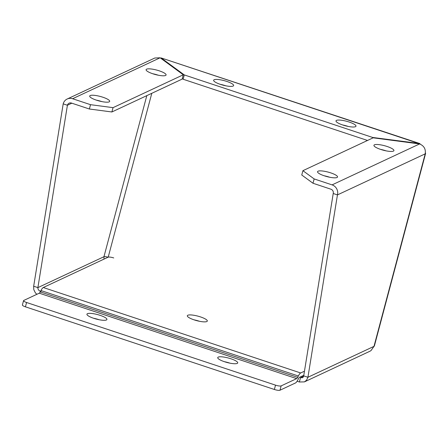 <?xml version="1.0" encoding="UTF-8"?>
<svg xmlns="http://www.w3.org/2000/svg" width="448" height="448" viewBox="0 0 448 448"><rect width="100%" height="100%" fill="white"/><g stroke="black" fill="none" stroke-linecap="round" stroke-linejoin="round"><path stroke-width="0.67" d="M214.138 79.755A10.338 2.33 -165.1 0 1 225.534 81.021A10.338 2.33 -165.1 0 1 233.626 85.562A10.338 2.33 -165.1 0 1 223.037 85.159A10.338 2.33 -165.1 0 1 213.64 80.248A10.338 2.33 -165.1 0 1 214.138 79.755M225.826 85.803A10.338 2.33 14.9 0 0 220.287 84.33M336.498 120.378A10.338 2.33 -165.1 0 1 347.894 121.643A10.338 2.33 -165.1 0 1 355.986 126.185A10.338 2.33 -165.1 0 1 345.391 125.782A10.338 2.33 -165.1 0 1 336 120.87A10.338 2.33 -165.1 0 1 336.498 120.378M348.186 126.431A10.338 2.33 14.9 0 0 342.647 124.953M146.597 69.171A10.338 2.33 -165.1 0 1 157.993 70.437A10.338 2.33 -165.1 0 1 166.079 74.978A10.338 2.33 -165.1 0 1 155.49 74.57A10.338 2.33 -165.1 0 1 146.098 69.664A10.338 2.33 -165.1 0 1 146.597 69.171M158.284 75.219A10.338 2.33 14.9 0 0 152.746 73.746M90.199 95.553A10.338 2.33 -165.1 0 1 101.595 96.824A10.338 2.33 -165.1 0 1 109.687 101.366A10.338 2.33 -165.1 0 1 99.092 100.957A10.338 2.33 -165.1 0 1 89.701 96.046A10.338 2.33 -165.1 0 1 90.199 95.553M101.886 101.606A10.338 2.33 14.9 0 0 96.348 100.134M374.438 144.81A10.338 2.33 -165.1 0 1 385.834 146.082A10.338 2.33 -165.1 0 1 393.921 150.623A10.338 2.33 -165.1 0 1 383.331 150.214A10.338 2.33 -165.1 0 1 373.94 145.309A10.338 2.33 -165.1 0 1 374.438 144.81M386.126 150.864A10.338 2.33 14.9 0 0 380.587 149.391M318.041 171.198A10.338 2.33 -165.1 0 1 329.437 172.463A10.338 2.33 -165.1 0 1 337.529 177.01A10.338 2.33 -165.1 0 1 326.934 176.602A10.338 2.33 -165.1 0 1 317.542 171.69A10.338 2.33 -165.1 0 1 318.041 171.198M329.728 177.251A10.338 2.33 14.9 0 0 324.19 175.778M302.91 170.682L301.756 175.011L312.995 183.254L314.149 178.926L302.91 170.682L373.156 137.822L419.597 143.937C424.038 145.835 425.914 149.139 425.214 153.843L373.985 346.366L371.011 350.599L369.874 351.26L304.405 381.892L306.561 380.201L307.927 377.272L373.985 346.366A8.042 1.814 14.9 0 0 374.371 345.985L425.6 153.457A8.042 1.814 -165.1 0 1 425.214 153.843L337.45 194.902L307.927 377.272L303.705 375.872L303.262 377.065L302.462 377.731L300.53 377.67L299.382 381.993L304.405 381.892M297.097 381.237L299.382 381.993M33.673 286.222L63.196 103.852L67.413 105.252L37.89 287.622L33.673 286.222L33.774 289.632L35.364 292.835L36.865 294.314M41.042 291.519C38.892 290.819 37.839 289.52 37.89 287.622L103.953 256.715L104.031 259.106M146.81 95.637L103.953 256.715A3.444 0.778 -165.1 0 1 108.041 257.23M303.705 375.872L333.228 193.502L337.45 194.902A8.042 7.566 -115.1 0 0 332.08 184.878L314.149 178.926M425.387 152.846A8.042 1.814 -165.1 0 1 425.6 153.457M113.042 107.649L90.524 104.681L89.37 109.01L111.888 111.972L113.042 107.649L183.288 74.782L160.11 57.786L72.593 98.728A8.042 7.566 -115.1 0 0 67.172 99.019A8.042 7.566 -115.1 0 0 63.196 103.852M89.37 109.01L71.439 103.057A3.444 3.242 -115.1 0 0 67.413 105.252L71.826 103.186M183.288 74.782L182.134 79.111L111.888 111.972M90.524 104.681L72.593 98.728M312.995 183.254L330.926 189.207A3.444 3.242 64.9 0 1 333.228 193.502M420.375 144.228L419.726 143.55L372.658 137.458L184.279 74.917L161.101 57.915L419.731 143.545M367.517 140.459L183.131 79.24L184.279 74.917M182.269 78.607L183.131 79.24M160.972 58.419L161.101 57.915L419.098 143.573L419.02 143.858M372.473 138.135L372.658 137.458M67.172 99.019L154.801 58.016L160.11 57.786M206.808 321.546A10.338 2.33 -165.1 0 1 195.418 320.275A10.338 2.33 -165.1 0 1 187.326 315.734A10.338 2.33 -165.1 0 1 197.915 316.142A10.338 2.33 -165.1 0 1 207.306 321.054A10.338 2.33 -165.1 0 1 206.808 321.546M199.511 321.294A10.338 2.33 14.9 0 0 193.973 319.822M106.422 319.984A10.338 2.33 -165.1 0 1 95.026 318.718A10.338 2.33 -165.1 0 1 86.94 314.177A10.338 2.33 -165.1 0 1 97.53 314.58A10.338 2.33 -165.1 0 1 106.921 319.491A10.338 2.33 -165.1 0 1 106.422 319.984M99.126 319.732A10.338 2.33 14.9 0 0 93.587 318.259M237.222 363.412A10.338 2.33 -165.1 0 1 225.826 362.141A10.338 2.33 -165.1 0 1 217.739 357.599A10.338 2.33 -165.1 0 1 228.329 358.008A10.338 2.33 -165.1 0 1 237.72 362.919A10.338 2.33 -165.1 0 1 237.222 363.412M229.925 363.16A10.338 2.33 14.9 0 0 224.386 361.687M304.461 371.196L300.675 372.971A8.042 2.033 -71.6 0 0 298.34 376.001L297.657 377.334A3.444 0.874 108.4 0 1 296.654 378.633L281.148 385.89A4.598 1.036 -165.1 0 1 275.52 385.146L26.583 302.501A4.598 1.036 -165.1 0 1 23.554 300.658A4.598 1.036 -165.1 0 1 23.772 300.44L39.278 293.182A3.444 0.874 108.4 0 0 40.281 291.883L40.964 290.556A8.042 2.033 -71.6 0 1 43.299 287.521L108.108 257.197A4.598 1.036 -165.1 0 1 113.736 257.942M23.554 300.658L22.4 304.987A4.598 1.036 14.9 0 0 25.43 306.824L274.366 389.474A4.598 1.036 14.9 0 0 280 390.214L295.506 382.962A8.042 2.033 108.4 0 0 297.842 379.926L298.525 378.594A3.444 0.874 -71.6 0 1 299.482 377.317M303.8 375.295L299.522 377.294M300.53 377.67L303.649 376.208M151.799 93.302L108.203 257.163M332.08 184.878L419.597 143.937M275.52 385.146L274.366 389.474M280 390.214L281.148 385.89M25.43 306.824L26.583 302.501M300.675 372.971L43.299 287.521M298.34 376.001L40.964 290.556M297.657 377.334L40.281 291.883M296.654 378.633L39.278 293.182"/></g></svg>
